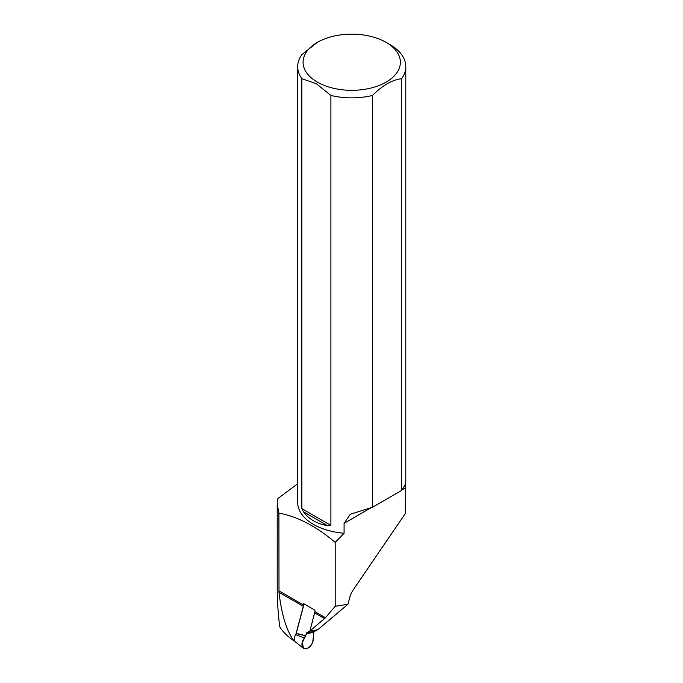 <?xml version="1.0" encoding="UTF-8"?>
<svg xmlns="http://www.w3.org/2000/svg" width="683" height="683" viewBox="0 0 683 683"><rect width="100%" height="100%" fill="white"/><g stroke="black" fill="none" stroke-linecap="round" stroke-linejoin="round"><path stroke-width="1.02" d="M325.492 617.722L309.92 630.972L317.732 629.743L347.929 604.301L335.199 606.299L325.492 617.722L314.914 611.618L309.92 630.972M297.677 483.769L277.93 498.513L277.213 504.233L278.903 513.129C297.225 516.416 315.99 526.166 335.199 542.379L344.087 533.252A54.051 31.205 0 0 1 297.677 502.364L297.677 66.652A54.051 31.205 0 0 0 301.852 78.682L301.852 508.647L303.491 511.798C308.912 519.217 316.869 523.81 327.353 525.577L330.896 525.423L330.896 95.449A54.051 31.205 0 0 0 372.568 95.449C382.267 85.495 391.948 79.902 401.613 78.682A54.051 31.205 0 0 0 405.787 66.652A54.051 31.205 0 0 0 389.959 44.583L386.134 42.38A48.647 28.088 0 0 0 317.33 42.38A48.647 28.088 0 0 0 317.33 82.097A48.647 28.088 0 0 0 386.134 82.097A48.647 28.088 0 0 0 386.134 42.38M401.613 78.682L401.613 490.454L372.568 507.221L350.285 514.265L344.087 523.323L344.087 533.252M405.787 66.652L405.787 482.283L404.908 485.229L401.613 490.454M347.929 604.301L349.705 597.625A16.213 9.366 120 0 1 353.495 589.472L405.241 513.676L405.48 483.607M372.568 507.221L372.568 95.449M317.33 42.38L301.852 54.623A54.051 31.205 0 0 0 297.677 66.652M330.896 95.449L316.374 83.753L301.852 78.682M294.091 640.978L294.399 639.817A6.651 3.842 120 0 0 294.672 640.885L293.997 640.919C287.355 636.215 282.642 631.587 279.851 627.02C278.109 614.862 277.23 601.1 277.221 585.715L277.221 504.822M317.595 629.769L314.598 631.365A2.023 1.503 -98.9 0 0 313.83 632.424L313.249 640.586C311.721 645.136 309.254 647.894 305.839 648.85L303.397 648.278L302.381 642.285L305.685 635.839L296.191 633.525L304.106 603.9L295.935 634.063L303.32 606.342L303.508 603.559L314.914 610.141L314.914 611.618M303.32 606.342L278.997 592.298C281.584 614.683 286.578 630.887 293.997 640.919M278.997 592.298L278.903 513.129M335.199 606.299L335.199 542.379M330.896 525.423L301.852 508.647M327.353 525.577L303.491 511.798M317.586 629.803L310.048 630.955L307.06 632.552A2.023 1.503 -98.9 0 0 306.291 633.611L305.685 635.839M304.396 638.024L295.637 634.618A6.651 3.842 120 0 0 295.457 641.952L303.389 648.287M295.637 634.618L296.191 633.525M304.106 638.468C305.711 635.139 307.102 632.219 310.065 633.021L313.83 632.424L312.763 642.046C308.443 653.409 297.267 648.611 304.097 638.468M324.579 618.619L314.726 612.933M303.508 605.036L278.903 590.829M344.087 523.323L371.219 507.657M402.15 489.796L405.241 488.012M296.243 633.38L305.736 635.685M307.06 632.552L314.598 631.365M313.83 632.424L306.291 633.611"/></g></svg>
